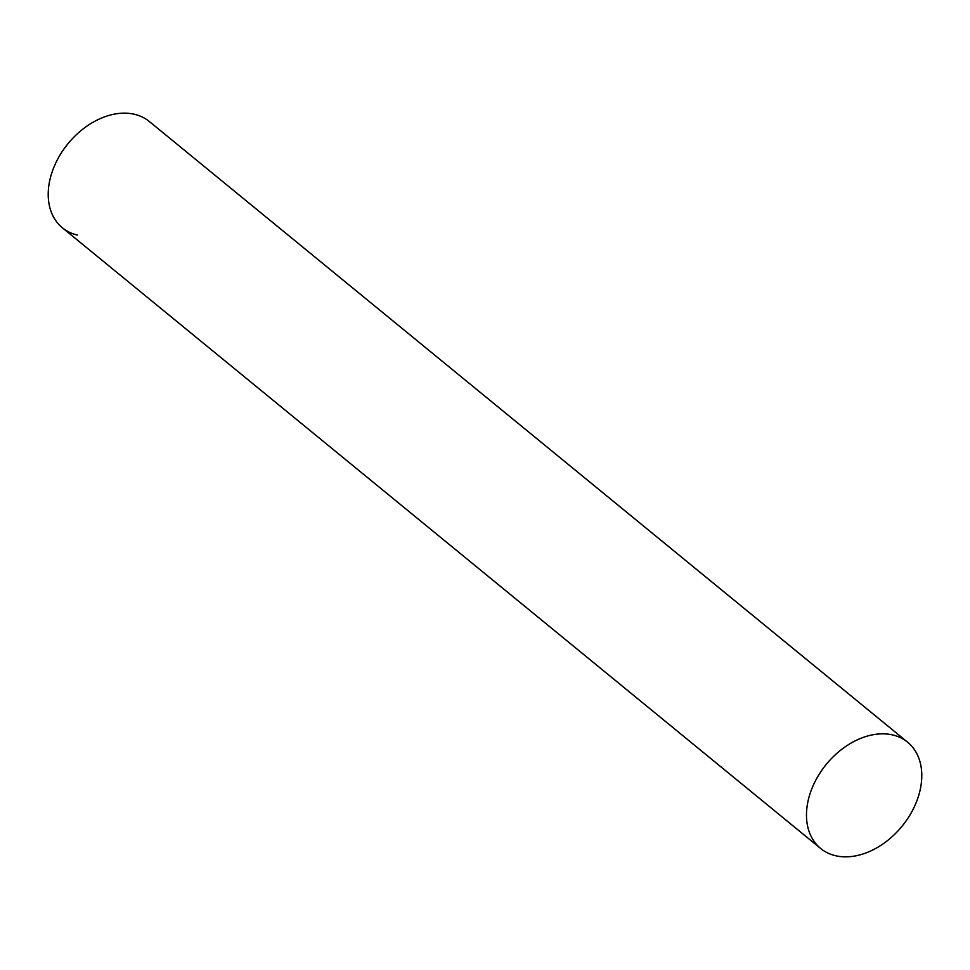 <?xml version="1.0" encoding="UTF-8"?>
<svg xmlns="http://www.w3.org/2000/svg" width="970" height="970" viewBox="0 0 970 970"><rect width="100%" height="100%" fill="white"/><g stroke="black" fill="none" stroke-linecap="round" stroke-linejoin="round"><path stroke-width="1.45" d="M77.43 235.067A68.664 48.912 -50.7 0 1 55.702 163.118A68.664 48.912 -50.7 0 1 134.297 114.254M907.629 742.208L149.356 121.529A68.664 48.912 129.3 0 0 55.702 163.118A68.664 48.912 129.3 0 0 62.371 227.792L820.644 848.471A68.664 48.912 129.3 0 0 914.298 806.882A68.664 48.912 129.3 0 0 907.629 742.208A68.664 48.912 129.3 0 0 813.976 783.796A68.664 48.912 129.3 0 0 820.644 848.471"/></g></svg>
